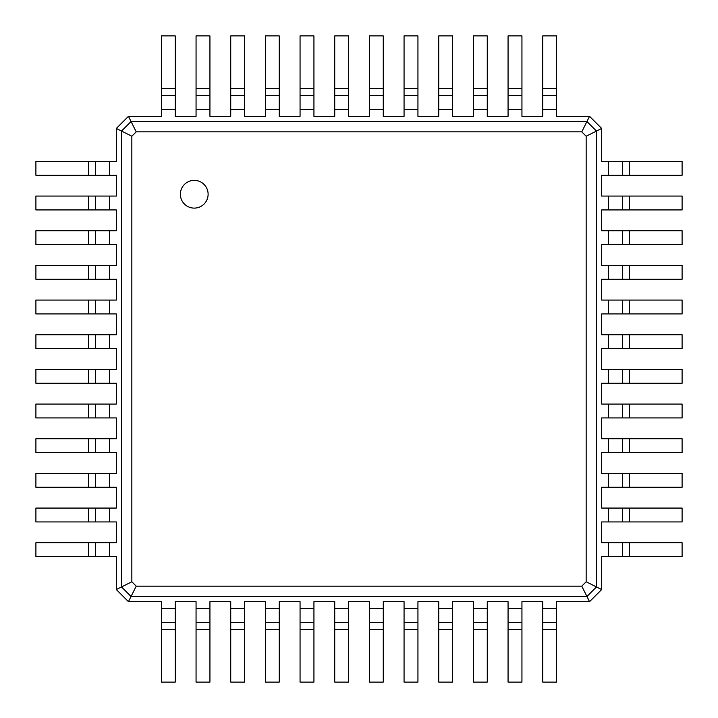 <?xml version="1.0" encoding="UTF-8"?>
<svg xmlns="http://www.w3.org/2000/svg" width="718" height="718" viewBox="0 0 718 718"><rect width="100%" height="100%" fill="white"/><g stroke="black" fill="none" stroke-linecap="round" stroke-linejoin="round"><path stroke-width="1.08" d="M128.459 116.325L161.397 116.325L161.397 109.396L175.264 109.396L175.264 116.325L196.059 116.325L196.059 109.396L209.934 109.396L209.934 116.325L230.729 116.325L230.729 109.396L244.596 109.396L244.596 116.325L265.4 116.325L265.4 109.396L279.266 109.396L279.266 116.325L300.061 116.325L300.061 109.396L313.937 109.396L313.937 116.325L334.732 116.325L334.732 109.396L348.598 109.396L348.598 116.325L369.402 116.325L369.402 109.396L383.268 109.396L383.268 116.325L404.063 116.325L404.063 109.396L417.939 109.396L417.939 116.325L438.734 116.325L438.734 109.396L452.6 109.396L452.6 116.325L473.404 116.325L473.404 109.396L487.271 109.396L487.271 116.325L508.066 116.325L508.066 109.396L521.941 109.396L521.941 116.325L542.736 116.325L542.736 109.396L556.603 109.396L556.603 116.325L589.541 116.325L601.675 128.459L601.675 161.397L608.604 161.397L608.604 175.264L601.675 175.264L601.675 196.059L608.604 196.059L608.604 209.934L601.675 209.934L601.675 230.729L608.604 230.729L608.604 244.596L601.675 244.596L601.675 265.4L608.604 265.4L608.604 279.266L601.675 279.266L601.675 300.061L608.604 300.061L608.604 313.937L601.675 313.937L601.675 334.732L608.604 334.732L608.604 348.598L601.675 348.598L601.675 369.402L608.604 369.402L608.604 383.268L601.675 383.268L601.675 404.063L608.604 404.063L608.604 417.939L601.675 417.939L601.675 438.734L608.604 438.734L608.604 452.6L601.675 452.6L601.675 473.404L608.604 473.404L608.604 487.271L601.675 487.271L601.675 508.066L608.604 508.066L608.604 521.941L601.675 521.941L601.675 542.736L608.604 542.736L608.604 556.603L601.675 556.603L601.675 589.541L589.541 601.675L556.603 601.675L556.603 608.604L542.736 608.604L542.736 601.675L521.941 601.675L521.941 608.604L508.066 608.604L508.066 601.675L487.271 601.675L487.271 608.604L473.404 608.604L473.404 601.675L452.6 601.675L452.6 608.604L438.734 608.604L438.734 601.675L417.939 601.675L417.939 608.604L404.063 608.604L404.063 601.675L383.268 601.675L383.268 608.604L369.402 608.604L369.402 601.675L348.598 601.675L348.598 608.604L334.732 608.604L334.732 601.675L313.937 601.675L313.937 608.604L300.061 608.604L300.061 601.675L279.266 601.675L279.266 608.604L265.4 608.604L265.4 601.675L244.596 601.675L244.596 608.604L230.729 608.604L230.729 601.675L209.934 601.675L209.934 608.604L196.059 608.604L196.059 601.675L175.264 601.675L175.264 608.604L161.397 608.604L161.397 601.675L128.459 601.675L116.325 589.541L116.325 556.603L109.396 556.603L109.396 542.736L116.325 542.736L116.325 521.941L109.396 521.941L109.396 508.066L116.325 508.066L116.325 487.271L109.396 487.271L109.396 473.404L116.325 473.404L116.325 452.6L109.396 452.6L109.396 438.734L116.325 438.734L116.325 417.939L109.396 417.939L109.396 404.063L116.325 404.063L116.325 383.268L109.396 383.268L109.396 369.402L116.325 369.402L116.325 348.598L109.396 348.598L109.396 334.732L116.325 334.732L116.325 313.937L109.396 313.937L109.396 300.061L116.325 300.061L116.325 279.266L109.396 279.266L109.396 265.4L116.325 265.4L116.325 244.596L109.396 244.596L109.396 230.729L116.325 230.729L116.325 209.934L109.396 209.934L109.396 196.059L116.325 196.059L116.325 175.264L109.396 175.264L109.396 161.397L116.325 161.397L116.325 128.459L128.459 116.325L131.062 121.53L586.938 121.53L596.47 131.062L596.47 586.938L586.938 596.47L131.062 596.47L121.53 586.938L121.53 131.062L131.062 121.53L136.223 131.843L581.777 131.843L586.157 136.223L586.157 581.777L581.777 586.157L136.223 586.157L131.843 581.777L131.843 136.223L136.223 131.843M161.397 88.592L175.264 88.592L175.264 35.9L161.397 35.9L161.397 109.396M542.736 109.396L542.736 35.9L556.603 35.9L556.603 109.396M589.541 116.325L581.777 131.843M175.264 88.592L175.264 109.396M196.059 88.592L209.934 88.592L209.934 35.9L196.059 35.9L196.059 109.396M508.066 109.396L508.066 35.9L521.941 35.9L521.941 109.396M209.934 88.592L209.934 109.396M230.729 88.592L244.596 88.592L244.596 35.9L230.729 35.9L230.729 109.396M473.404 109.396L473.404 35.9L487.271 35.9L487.271 109.396M244.596 88.592L244.596 109.396M265.4 88.592L279.266 88.592L279.266 35.9L265.4 35.9L265.4 109.396M438.734 109.396L438.734 35.9L452.6 35.9L452.6 109.396M279.266 88.592L279.266 109.396M300.061 88.592L313.937 88.592L313.937 35.9L300.061 35.9L300.061 109.396M404.063 109.396L404.063 35.9L417.939 35.9L417.939 109.396M313.937 88.592L313.937 109.396M334.732 88.592L348.598 88.592L348.598 35.9L334.732 35.9L334.732 109.396M369.402 109.396L369.402 35.9L383.268 35.9L383.268 109.396M348.598 88.592L348.598 109.396M116.325 128.459L131.843 136.223M601.675 128.459L586.157 136.223M116.325 589.541L131.843 581.777M88.592 556.603L88.592 542.736L35.9 542.736L35.9 556.603L109.396 556.603M109.396 175.264L35.9 175.264L35.9 161.397L109.396 161.397M88.592 542.736L109.396 542.736M88.592 521.941L88.592 508.066L35.9 508.066L35.9 521.941L109.396 521.941M109.396 209.934L35.9 209.934L35.9 196.059L109.396 196.059M88.592 508.066L109.396 508.066M88.592 487.271L88.592 473.404L35.9 473.404L35.9 487.271L109.396 487.271M109.396 244.596L35.9 244.596L35.9 230.729L109.396 230.729M88.592 473.404L109.396 473.404M88.592 452.6L88.592 438.734L35.9 438.734L35.9 452.6L109.396 452.6M109.396 279.266L35.9 279.266L35.9 265.4L109.396 265.4M88.592 438.734L109.396 438.734M88.592 417.939L88.592 404.063L35.9 404.063L35.9 417.939L109.396 417.939M109.396 313.937L35.9 313.937L35.9 300.061L109.396 300.061M88.592 404.063L109.396 404.063M88.592 383.268L88.592 369.402L35.9 369.402L35.9 383.268L109.396 383.268M109.396 348.598L35.9 348.598L35.9 334.732L109.396 334.732M88.592 369.402L109.396 369.402M629.408 161.397L629.408 175.264L682.1 175.264L682.1 161.397L608.604 161.397M608.604 542.736L682.1 542.736L682.1 556.603L608.604 556.603M601.675 589.541L586.157 581.777M629.408 175.264L608.604 175.264M629.408 196.059L629.408 209.934L682.1 209.934L682.1 196.059L608.604 196.059M608.604 508.066L682.1 508.066L682.1 521.941L608.604 521.941M629.408 209.934L608.604 209.934M629.408 230.729L629.408 244.596L682.1 244.596L682.1 230.729L608.604 230.729M608.604 473.404L682.1 473.404L682.1 487.271L608.604 487.271M629.408 244.596L608.604 244.596M629.408 265.4L629.408 279.266L682.1 279.266L682.1 265.4L608.604 265.4M608.604 438.734L682.1 438.734L682.1 452.6L608.604 452.6M629.408 279.266L608.604 279.266M629.408 300.061L629.408 313.937L682.1 313.937L682.1 300.061L608.604 300.061M608.604 404.063L682.1 404.063L682.1 417.939L608.604 417.939M629.408 313.937L608.604 313.937M629.408 334.732L629.408 348.598L682.1 348.598L682.1 334.732L608.604 334.732M608.604 369.402L682.1 369.402L682.1 383.268L608.604 383.268M629.408 348.598L608.604 348.598M128.459 601.675L136.223 586.157M589.541 601.675L581.777 586.157M556.603 629.408L542.736 629.408L542.736 682.1L556.603 682.1L556.603 608.604M175.264 608.604L175.264 682.1L161.397 682.1L161.397 608.604M542.736 629.408L542.736 608.604M521.941 629.408L508.066 629.408L508.066 682.1L521.941 682.1L521.941 608.604M209.934 608.604L209.934 682.1L196.059 682.1L196.059 608.604M508.066 629.408L508.066 608.604M487.271 629.408L473.404 629.408L473.404 682.1L487.271 682.1L487.271 608.604M244.596 608.604L244.596 682.1L230.729 682.1L230.729 608.604M473.404 629.408L473.404 608.604M452.6 629.408L438.734 629.408L438.734 682.1L452.6 682.1L452.6 608.604M279.266 608.604L279.266 682.1L265.4 682.1L265.4 608.604M438.734 629.408L438.734 608.604M417.939 629.408L404.063 629.408L404.063 682.1L417.939 682.1L417.939 608.604M313.937 608.604L313.937 682.1L300.061 682.1L300.061 608.604M404.063 629.408L404.063 608.604M383.268 629.408L369.402 629.408L369.402 682.1L383.268 682.1L383.268 608.604M348.598 608.604L348.598 682.1L334.732 682.1L334.732 608.604M369.402 629.408L369.402 608.604M161.397 95.53L175.264 95.53L161.397 95.53M542.736 95.53L556.603 95.53L542.736 95.53M196.059 95.53L209.934 95.53L196.059 95.53M508.066 95.53L521.941 95.53L508.066 95.53M230.729 95.53L244.596 95.53L230.729 95.53M473.404 95.53L487.271 95.53L473.404 95.53M265.4 95.53L279.266 95.53L265.4 95.53M438.734 95.53L452.6 95.53L438.734 95.53M300.061 95.53L313.937 95.53L300.061 95.53M404.063 95.53L417.939 95.53L404.063 95.53M334.732 95.53L348.598 95.53L334.732 95.53M369.402 95.53L383.268 95.53L369.402 95.53M95.53 556.603L95.53 542.736L95.53 556.603M95.53 175.264L95.53 161.397L95.53 175.264M95.53 521.941L95.53 508.066L95.53 521.941M95.53 209.934L95.53 196.059L95.53 209.934M95.53 487.271L95.53 473.404L95.53 487.271M95.53 244.596L95.53 230.729L95.53 244.596M95.53 452.6L95.53 438.734L95.53 452.6M95.53 279.266L95.53 265.4L95.53 279.266M95.53 417.939L95.53 404.063L95.53 417.939M95.53 313.937L95.53 300.061L95.53 313.937M95.53 383.268L95.53 369.402L95.53 383.268M95.53 348.598L95.53 334.732L95.53 348.598M622.47 161.397L622.47 175.264L622.47 161.397M622.47 542.736L622.47 556.603L622.47 542.736M622.47 196.059L622.47 209.934L622.47 196.059M622.47 508.066L622.47 521.941L622.47 508.066M622.47 230.729L622.47 244.596L622.47 230.729M622.47 473.404L622.47 487.271L622.47 473.404M622.47 265.4L622.47 279.266L622.47 265.4M622.47 438.734L622.47 452.6L622.47 438.734M622.47 300.061L622.47 313.937L622.47 300.061M622.47 404.063L622.47 417.939L622.47 404.063M622.47 334.732L622.47 348.598L622.47 334.732M622.47 369.402L622.47 383.268L622.47 369.402M556.603 622.47L542.736 622.47L556.603 622.47M175.264 622.47L161.397 622.47L175.264 622.47M521.941 622.47L508.066 622.47L521.941 622.47M209.934 622.47L196.059 622.47L209.934 622.47M487.271 622.47L473.404 622.47L487.271 622.47M244.596 622.47L230.729 622.47L244.596 622.47M452.6 622.47L438.734 622.47L452.6 622.47M279.266 622.47L265.4 622.47L279.266 622.47M417.939 622.47L404.063 622.47L417.939 622.47M313.937 622.47L300.061 622.47L313.937 622.47M383.268 622.47L369.402 622.47L383.268 622.47M348.598 622.47L334.732 622.47L348.598 622.47M194.246 208.112A13.866 13.866 0 0 0 206.254 187.308A13.866 13.866 0 0 0 182.237 187.308A13.866 13.866 0 0 0 194.246 208.112M542.736 88.592L556.603 88.592M508.066 88.592L521.941 88.592M473.404 88.592L487.271 88.592M438.734 88.592L452.6 88.592M404.063 88.592L417.939 88.592M369.402 88.592L383.268 88.592M88.592 175.264L88.592 161.397M88.592 209.934L88.592 196.059M88.592 244.596L88.592 230.729M88.592 279.266L88.592 265.4M88.592 313.937L88.592 300.061M88.592 348.598L88.592 334.732M629.408 542.736L629.408 556.603M629.408 508.066L629.408 521.941M629.408 473.404L629.408 487.271M629.408 438.734L629.408 452.6M629.408 404.063L629.408 417.939M629.408 369.402L629.408 383.268M175.264 629.408L161.397 629.408M209.934 629.408L196.059 629.408M244.596 629.408L230.729 629.408M279.266 629.408L265.4 629.408M313.937 629.408L300.061 629.408M348.598 629.408L334.732 629.408"/></g></svg>
